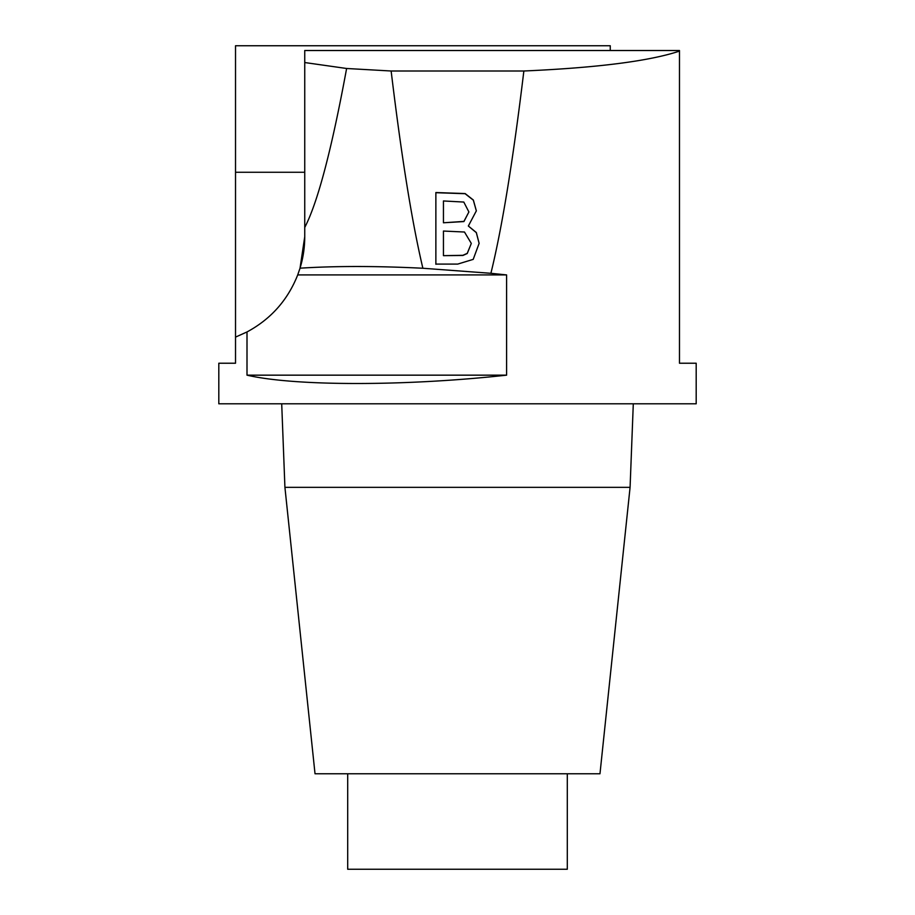 <?xml version="1.0" encoding="UTF-8"?>
<svg xmlns="http://www.w3.org/2000/svg" width="915" height="915" viewBox="0 0 915 915"><rect width="100%" height="100%" fill="white"/><g stroke="black" fill="none" stroke-linecap="round" stroke-linejoin="round"><path stroke-width="1.37" d="M347.7 773.77L347.7 869.25L567.3 869.25L567.3 773.77M506.601 375.161L247.004 375.161C294.664 386.279 405.642 386.279 506.601 375.161L506.601 274.912L490.897 273.299C502.049 228.029 513.041 160.594 523.86 71.004C597.495 67.733 649.375 61.111 679.479 51.114L679.479 363.232L696.189 363.232L696.189 403.801L218.811 403.801L218.811 363.232L235.521 363.232L235.521 45.75L610.259 45.75L610.259 50.519M247.004 375.161L247.004 331.951L235.521 337.109M284.92 487.34L315.023 773.77L599.977 773.77L630.08 487.34L284.92 487.34L281.706 403.801M490.897 273.299L422.879 268.255C412.15 223.066 401.559 157.311 391.14 71.004L523.86 71.004M435.872 192.539L465.129 193.557L473.352 200.03L476.349 210.839L468.343 226.016L476.326 232.513L479.128 243.356L473.204 259.38L457.717 264.092L435.872 264.092L435.872 192.539M304.741 227.458L304.741 62.54L346.613 68.488C331.676 149.557 317.711 202.547 304.741 227.458L304.741 236.722L300.029 268.187C335.531 265.922 376.477 265.945 422.879 268.255M346.613 68.488L391.14 71.004M304.741 172.272L235.521 172.272M304.741 62.54L304.741 50.519L679.479 50.519L679.479 51.114M247.004 331.951C270.851 319.106 287.756 300.097 297.718 274.912L300.029 268.187A107.41 107.41 0 0 0 304.741 236.722M506.601 274.912L297.718 274.912M443.443 222.78L463.916 221.567L468.892 211.96L463.916 221.407L443.443 222.78M443.443 222.608L443.443 200.968L463.802 202.055L468.892 211.96M443.443 255.662L462.876 255.479L467.245 253.512L471.271 243.516L467.245 253.352L462.876 255.308L443.443 255.662L443.443 231.049L464.477 232.021L471.271 243.356M476.349 210.919L473.318 200.145L465.083 193.706L435.872 192.699L435.872 264.263M468.343 226.016L476.315 232.65L479.128 243.436M630.08 487.34L633.294 403.801"/></g></svg>
